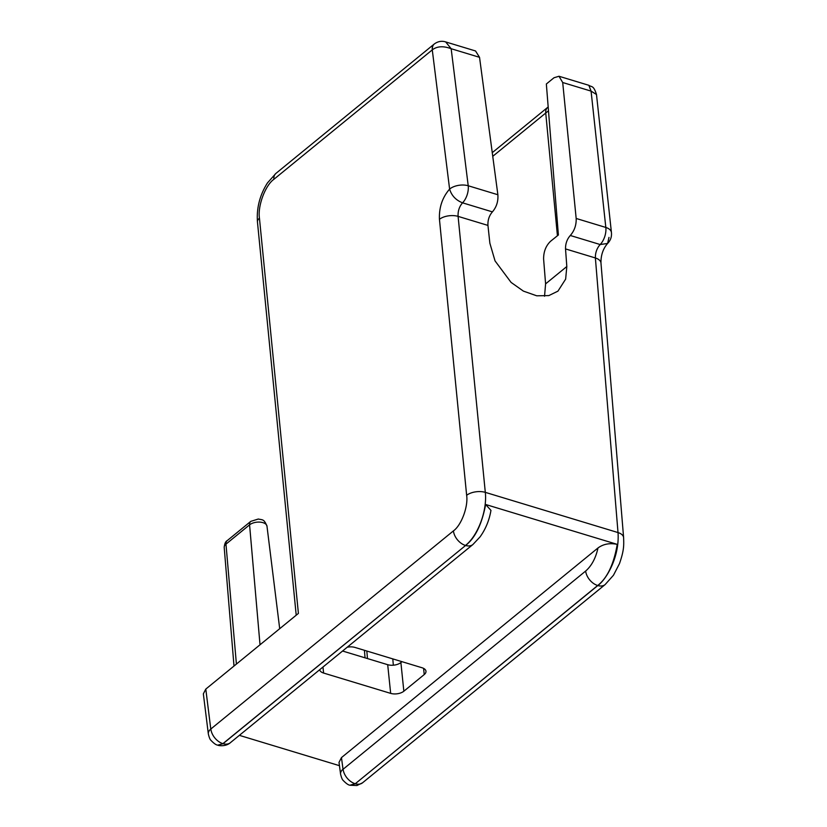 <?xml version="1.0" encoding="UTF-8"?>
<svg xmlns="http://www.w3.org/2000/svg" width="827" height="827" viewBox="0 0 827 827"><rect width="100%" height="100%" fill="white"/><g stroke="black" fill="none" stroke-linecap="round" stroke-linejoin="round"><path stroke-width="1.24" d="M210.782 729.052L453.423 530.893A13.418 8.921 50.7 0 0 465.467 545.448C477.934 535.751 487.372 510.486 485.304 492.354L458.096 216.374C457.817 211.071 459.295 206.564 462.551 202.832C455.894 200.206 451.583 195.627 449.609 189.094A13.418 7.143 -7.1 0 1 468.216 185.755L451.16 48.721C443.479 45.826 437.235 46.178 432.407 49.765L273.923 179.273C265.24 185.362 257.559 205.995 259.451 218.225L298.402 613.417L205.799 689.087L203.349 693.843L208.332 733.9A13.418 7.143 -7.1 0 1 208.332 733.9A13.418 7.143 -7.1 0 1 210.782 729.052L205.799 689.087M479.536 57.321L451.16 48.721L445.681 41.919L475.535 50.964L479.536 57.321L497.875 194.738C498.34 201.375 496.51 207.091 492.406 211.877C489.181 215.62 487.692 220.127 487.951 225.409L458.096 216.374A13.418 6.833 174.4 0 0 439.447 219.31C438.961 207.515 442.342 197.446 449.609 189.094L432.273 49.878A10.844 7.216 -129.3 0 1 434.196 44.069A10.844 7.216 -129.3 0 1 434.278 43.996M401.953 661.672L400.888 662.541A9.49 4.983 174.1 0 1 387.698 664.691L342.574 651.025M566.815 266.521L565.523 248.917C565.441 243.686 567.033 239.21 570.299 235.488C574.455 230.712 576.409 225.037 576.171 218.462L562.701 82.514L559 76.26L553.987 77.759L546.347 84.003L558.39 234.982L550.544 241.288C545.872 245.815 543.556 251.739 543.608 259.058L545.593 283.868L566.815 266.521L565.647 279.113L557.956 291.135L548.828 295.59L536.744 295.808L523.398 291.114L511.086 282.41L495.042 260.898L489.863 243.2L487.951 225.409M210.864 729.094A13.418 8.921 50.7 0 0 222.918 743.649L465.591 545.479C475.163 538.026 481.852 524.359 485.645 504.491L617.231 544.362C613.779 564.334 607.266 578.052 597.683 585.506L597.807 585.547C606.377 579.479 619.785 556.798 618.017 532.567L485.304 492.354A13.418 6.833 -5.6 0 0 466.645 495.301L439.447 219.31M239.375 735.348L339.452 765.678M544.538 296.231L545.593 283.868M387.698 664.691L390.664 693.377L323.605 673.054L322.975 667.027M423.589 668.381L424.23 674.563L403.845 691.217L400.888 662.541M432.407 49.765A10.844 7.112 -128.3 0 1 434.361 43.934L434.361 43.934C437.979 41.34 441.752 40.678 445.681 41.919M600.971 263.007A13.418 6.957 175.3 0 0 595.378 257.962L618.017 532.567A13.418 6.957 -4.7 0 1 623.61 537.612L600.971 263.007C600.847 255.202 603.059 248.679 607.607 243.458L600.164 244.534C596.877 248.245 595.275 252.721 595.378 257.962L565.523 248.917M208.332 733.921C209.169 737.436 210.017 739.555 210.895 740.289C213.893 743.442 216.188 745.055 217.78 745.148L223.032 743.69A13.418 8.921 50.7 0 0 230.34 742.739C225.316 747.07 217.801 745.509 217.904 745.179L223.032 743.69L465.591 545.479A13.418 8.921 50.7 0 0 472.91 544.517L480.073 536.868C485.645 529.104 489.274 520.276 490.959 510.373L485.645 504.491M617.231 544.362C609.778 542.812 603.359 544.011 597.983 547.97L341.468 757.594L339.018 762.38L340.569 774.072A13.418 7.081 -7.6 0 1 340.569 774.072A13.418 7.081 -7.6 0 1 343.009 769.213L341.468 757.594M390.664 693.377A9.49 4.983 174.1 0 0 403.845 691.217M319.677 669.725A9.49 4.983 174.1 0 0 323.605 673.054M424.23 674.563A9.49 4.983 174.1 0 0 425.977 671.255A9.49 4.983 174.1 0 0 422.028 667.751L354.959 647.427A9.49 4.983 174.1 0 0 347.226 647.221M608.992 237.38L607.607 243.458C610.564 240.44 611.846 236.801 611.432 232.542L611.432 232.542A13.418 7.267 -6.2 0 0 605.829 227.446L576.171 218.462M596.494 94.516L591.078 91.115L588.855 85.305C591.667 87.321 593.476 84.943 596.494 94.516L611.432 232.542M340.569 774.082C341.427 777.587 342.285 779.696 343.164 780.419C346.182 783.541 348.456 785.133 350.007 785.205L355.134 783.717A13.418 8.921 -129.3 0 1 343.102 769.255L343.009 769.213M453.423 530.893C461.363 525.321 468.371 506.465 466.645 495.301M260.019 644.781L249.578 524.845L225.967 544.135L236.408 664.071M259.451 218.225A10.844 5.52 174.4 0 0 257.445 221.874L296.211 615.205M273.923 179.273A10.844 7.216 -129.3 0 1 275.856 173.463L267.472 182.901C259.823 195.017 256.473 208.001 257.445 221.874M250.788 521.361L258.344 519.025C262.552 520.09 263.906 518.694 266.976 526.168A9.645 5.065 174.1 0 0 260.019 522.126A9.645 5.065 174.1 0 0 249.578 524.845A6.781 4.507 -129.3 0 1 250.788 521.361L227.187 540.651A6.781 4.507 50.7 0 0 225.967 544.135A9.645 5.065 174.1 0 0 224.2 547.433L234 666.045M557.429 235.757L545.737 113.03L492.747 156.324M392.794 658.892L393.342 665.208M366.826 651.025L367.477 658.571M497.875 194.738L468.216 185.755A13.418 7.123 -73.1 0 1 462.551 202.832L492.406 211.877M570.299 235.488L600.164 244.534A13.418 7.123 -73.1 0 0 605.829 227.446L591.078 91.115L562.701 82.514M472.91 544.517L230.351 742.718A13.418 8.921 50.7 0 1 230.34 742.739M605.126 584.575L362.567 782.787A13.418 8.921 50.7 0 1 362.557 782.797A13.418 8.921 50.7 0 1 355.259 783.748L597.807 585.547A13.418 8.921 50.7 0 0 605.126 584.575L613.458 575.251L619.485 563.611C624.261 549.893 623.827 544.972 623.61 537.612M362.557 782.797L356.944 785.516L350.121 785.247L355.259 783.748L597.683 585.506A13.418 8.921 -129.3 0 1 585.65 571.054L343.102 769.255M597.983 547.97C595.76 558.122 591.646 565.813 585.65 571.054M492.261 152.664L547.681 107.376A10.844 7.205 50.7 0 0 545.737 113.03L548.487 110.787M275.856 173.463L434.361 43.934M266.976 526.168L279.702 628.696M364.418 650.291L365.048 657.827M227.187 540.651C225.585 541.416 224.593 543.67 224.2 547.433M559 76.26L588.855 85.305"/></g></svg>
